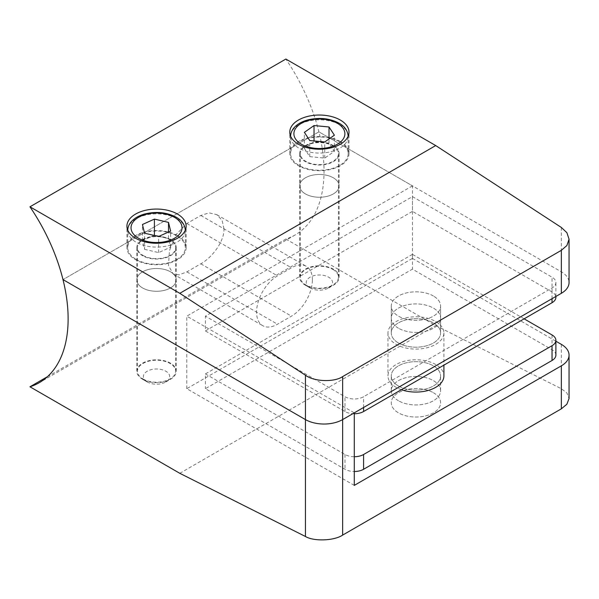 <?xml version="1.0" encoding="UTF-8"?>
<svg xmlns="http://www.w3.org/2000/svg" width="599" height="599" viewBox="0 0 599 599"><rect width="100%" height="100%" fill="white"/><g stroke="black" fill="none" stroke-linecap="round" stroke-linejoin="round"><path stroke-width="0.45" stroke-dasharray="3 2.25" d="M398.485 385.996A24.679 14.249 180 0 1 391.259 375.925A24.679 14.249 180 0 1 406.489 362.762A24.679 14.249 180 0 1 433.384 365.847A24.679 14.249 180 0 1 440.609 375.925A24.679 14.249 180 0 1 425.38 389.088A24.679 14.249 180 0 1 398.485 385.996A24.679 14.249 180 0 1 391.259 375.925A24.679 14.249 180 0 1 406.489 362.762A24.679 14.249 180 0 1 433.384 365.847A24.679 14.249 180 0 1 440.609 375.925A24.679 14.249 180 0 1 425.38 389.088A24.679 14.249 180 0 1 398.485 385.996M398.485 400.768A24.679 14.249 180 0 1 391.259 390.698A24.679 14.249 180 0 1 406.489 377.535A24.679 14.249 180 0 1 433.384 380.627A24.679 14.249 180 0 1 440.609 390.698A24.679 14.249 180 0 1 425.38 403.861A24.679 14.249 180 0 1 398.485 400.768A24.679 14.249 0 0 0 425.38 403.861A24.679 14.249 0 0 0 440.609 390.698A24.679 14.249 0 0 0 433.384 380.627A24.679 14.249 0 0 0 406.489 377.535A24.679 14.249 0 0 0 391.259 390.698A24.679 14.249 0 0 0 398.485 400.768M555.887 355.102A13.163 7.6 0 0 0 552.038 349.734L412.449 269.138L205.39 388.684L344.979 469.272A13.163 7.6 0 0 0 354.286 471.503M524.118 318.84L412.449 254.365L412.449 269.138M412.449 254.365L205.39 373.911L205.39 388.684M205.39 373.911L344.979 454.499A13.163 7.6 0 0 0 354.286 456.723M398.485 328.237A24.679 14.249 180 0 1 391.259 318.166A24.679 14.249 180 0 1 406.489 305.003A24.679 14.249 180 0 1 433.384 308.088A24.679 14.249 180 0 1 440.609 318.166A24.679 14.249 180 0 1 425.38 331.329A24.679 14.249 180 0 1 398.485 328.237A24.679 14.249 0 0 0 425.38 331.329A24.679 14.249 0 0 0 440.609 318.166A24.679 14.249 0 0 0 433.384 308.088A24.679 14.249 0 0 0 406.489 305.003A24.679 14.249 0 0 0 391.259 318.166A24.679 14.249 0 0 0 398.485 328.237M398.485 343.017A24.679 14.249 180 0 1 391.259 332.939A24.679 14.249 180 0 1 406.489 319.776A24.679 14.249 180 0 1 433.384 322.868A24.679 14.249 180 0 1 440.609 332.939A24.679 14.249 180 0 1 425.38 346.102A24.679 14.249 180 0 1 398.485 343.017A24.679 14.249 180 0 1 391.259 332.939A24.679 14.249 180 0 1 406.489 319.776A24.679 14.249 180 0 1 433.384 322.868A24.679 14.249 180 0 1 440.609 332.939A24.679 14.249 180 0 1 425.38 346.102A24.679 14.249 180 0 1 398.485 343.017M412.449 196.607L552.038 277.195A13.163 7.6 180 0 1 555.887 282.571A13.163 7.6 180 0 1 552.038 287.947L363.593 396.74A13.163 7.6 180 0 1 344.979 396.74L205.39 316.152L412.449 196.607L412.449 211.38L552.038 291.975A13.163 7.6 180 0 1 555.887 297.344M354.286 413.744A13.163 7.6 180 0 1 344.979 411.52L205.39 330.925L205.39 316.152M205.39 330.925L412.449 211.38M333.344 145.564A19.745 11.396 0 0 0 311.832 143.094A19.745 11.396 0 0 0 299.642 153.629A19.745 11.396 0 0 0 305.43 161.685A19.745 11.396 0 0 0 326.942 164.156A19.745 11.396 0 0 0 339.124 153.629A19.745 11.396 0 0 0 333.344 145.564M333.344 177.806A19.745 11.396 0 0 0 311.832 175.335A19.745 11.396 0 0 0 299.642 185.862A19.745 11.396 0 0 0 305.43 193.919A19.745 11.396 0 0 0 326.942 196.39A19.745 11.396 0 0 0 339.124 185.862A19.745 11.396 0 0 0 333.344 177.806A19.745 11.396 180 0 1 339.124 185.862A19.745 11.396 180 0 1 326.942 196.39A19.745 11.396 180 0 1 305.43 193.919A19.745 11.396 180 0 1 299.642 185.862A19.745 11.396 180 0 1 311.832 175.335A19.745 11.396 180 0 1 333.344 177.806M170.49 239.585A19.745 11.396 0 0 0 148.979 237.122A19.745 11.396 0 0 0 136.789 247.649A19.745 11.396 0 0 0 142.577 255.706A19.745 11.396 0 0 0 164.089 258.176A19.745 11.396 0 0 0 176.271 247.649A19.745 11.396 0 0 0 170.49 239.585M170.49 271.826A19.745 11.396 0 0 0 148.979 269.355A19.745 11.396 0 0 0 136.789 279.883A19.745 11.396 0 0 0 142.577 287.947A19.745 11.396 0 0 0 164.089 290.418A19.745 11.396 0 0 0 176.271 279.883A19.745 11.396 0 0 0 170.49 271.826A19.745 11.396 180 0 1 176.271 279.883A19.745 11.396 180 0 1 164.089 290.418A19.745 11.396 180 0 1 142.577 287.947A19.745 11.396 180 0 1 136.789 279.883A19.745 11.396 180 0 1 148.979 269.355A19.745 11.396 180 0 1 170.49 271.826M340.322 141.536A29.613 17.094 0 0 0 308.058 137.83A29.613 17.094 0 0 0 289.774 153.629A29.613 17.094 0 0 0 298.452 165.713A29.613 17.094 0 0 0 330.715 169.42A29.613 17.094 0 0 0 349 153.629A29.613 17.094 0 0 0 340.322 141.536M177.469 235.557A29.613 17.094 0 0 0 145.198 231.85A29.613 17.094 0 0 0 126.921 247.649A29.613 17.094 0 0 0 135.591 259.734A29.613 17.094 0 0 0 167.862 263.44A29.613 17.094 0 0 0 186.147 247.649A29.613 17.094 0 0 0 177.469 235.557M433.384 296.003A24.679 14.249 0 0 0 406.489 292.911A24.679 14.249 0 0 0 391.259 306.074A24.679 14.249 0 0 0 398.485 316.152A24.679 14.249 0 0 0 425.38 319.237A24.679 14.249 0 0 0 440.609 306.074A24.679 14.249 0 0 0 433.384 296.003A24.679 14.249 180 0 1 440.609 306.074A24.679 14.249 180 0 1 425.38 319.237A24.679 14.249 180 0 1 398.485 316.152A24.679 14.249 180 0 1 391.259 306.074A24.679 14.249 180 0 1 406.489 292.911A24.679 14.249 180 0 1 433.384 296.003M47.418 376.704L285.865 239.038A139.5 80.543 -120 0 0 295.15 234.95A139.5 80.543 -120 0 0 318.908 131.855L62.992 279.606L318.908 131.855L561.338 271.826A26.319 15.2 180 0 1 569.05 282.571M354.286 485.392L186.776 388.684L412.449 258.394L412.449 185.862L318.908 131.855A139.5 80.543 -120 0 0 285.865 59.054M332.864 145.842A19.063 11.007 180 0 1 338.45 153.629A19.063 11.007 180 0 1 326.68 163.797A19.063 11.007 180 0 1 305.909 161.408A19.063 11.007 180 0 1 300.324 153.629A19.063 11.007 180 0 1 312.094 143.453A19.063 11.007 180 0 1 332.864 145.842M332.864 269.415A19.063 11.007 180 0 1 338.45 277.202A19.063 11.007 180 0 1 326.68 287.37A19.063 11.007 180 0 1 305.909 284.982A19.063 11.007 180 0 1 300.324 277.202A19.063 11.007 180 0 1 312.094 267.034A19.063 11.007 180 0 1 332.864 269.415M339.745 141.873A28.797 16.622 180 0 1 348.184 153.629A28.797 16.622 180 0 1 330.408 168.985A28.797 16.622 180 0 1 299.028 165.384A28.797 16.622 180 0 1 290.59 153.629A28.797 16.622 180 0 1 308.365 138.264A28.797 16.622 180 0 1 339.745 141.873M309.75 156.668L324.748 158.091L334.384 151.307L329.023 143.094L314.026 141.671L304.389 148.455L309.75 156.668L309.75 140.548M304.389 148.455L304.389 132.334M314.026 141.671L314.026 140.952M329.023 143.094L329.023 138.961M334.384 151.307L334.384 135.187M324.748 158.091L324.748 141.97M136.175 259.404A28.797 16.622 0 0 0 167.555 263.006A28.797 16.622 0 0 0 185.331 247.649A28.797 16.622 0 0 0 176.892 235.894A28.797 16.622 0 0 0 145.512 232.292A28.797 16.622 0 0 0 127.737 247.649A28.797 16.622 0 0 0 136.175 259.404M143.049 379.002A19.063 11.007 0 0 0 163.827 381.391A19.063 11.007 0 0 0 175.597 371.223A19.063 11.007 0 0 0 170.011 363.436A19.063 11.007 0 0 0 149.233 361.055A19.063 11.007 0 0 0 137.47 371.223A19.063 11.007 0 0 0 143.049 379.002M143.049 255.429A19.063 11.007 0 0 0 163.827 257.817A19.063 11.007 0 0 0 175.597 247.649A19.063 11.007 0 0 0 170.011 239.862A19.063 11.007 0 0 0 149.233 237.481A19.063 11.007 0 0 0 137.47 247.649A19.063 11.007 0 0 0 143.049 255.429M154.018 235.4L142.442 240.626L144.561 249.311L144.561 233.198M142.442 240.626L142.442 224.505M144.561 249.311L158.653 252.598L170.625 247.192L168.506 238.507L159.049 236.298M168.506 238.507L168.506 232.03M170.625 247.192L170.625 231.072M158.653 252.598L158.653 236.478M433.384 392.712A24.679 14.249 180 0 1 440.609 402.79A24.679 14.249 180 0 1 425.38 415.946A24.679 14.249 180 0 1 398.485 412.861A24.679 14.249 180 0 1 391.259 402.79A24.679 14.249 180 0 1 406.489 389.627A24.679 14.249 180 0 1 433.384 392.712A24.679 14.249 0 0 0 406.489 389.627A24.679 14.249 0 0 0 391.259 402.79A24.679 14.249 0 0 0 398.485 412.861A24.679 14.249 0 0 0 425.38 415.946A24.679 14.249 0 0 0 440.609 402.79A24.679 14.249 0 0 0 433.384 392.712M435.713 321.521A27.966 16.143 180 0 1 443.904 332.939A27.966 16.143 180 0 1 426.638 347.854A27.966 16.143 180 0 1 396.164 344.358A27.966 16.143 180 0 1 387.972 332.939A27.966 16.143 180 0 1 405.231 318.024A27.966 16.143 180 0 1 435.713 321.521M401.367 389.709A27.966 16.143 180 0 1 396.164 387.343A27.966 16.143 180 0 1 387.972 375.925A27.966 16.143 180 0 1 405.231 361.002A27.966 16.143 180 0 1 435.713 364.506A27.966 16.143 180 0 1 443.904 375.925M312.408 279.883A29.613 17.094 120 0 0 306.276 266.33A29.613 17.094 120 0 0 291.466 267.798L277.509 275.854A29.613 17.094 120 0 0 258.162 301.948A29.613 17.094 120 0 0 262.706 325.676A29.613 17.094 120 0 0 277.509 324.209L291.466 316.152A29.613 17.094 120 0 0 312.408 279.883M224.004 228.848L222.079 220.312L216.748 214.644L209.178 212.862L200.815 215.46L186.858 223.517L175.919 234.718L169.442 250.696L168.484 265.529L173.178 273.99L179.161 274.851L186.858 271.871L200.815 263.815C211.986 257.6 224.34 241.682 224.004 228.848M310.08 287.947L305.43 285.259A19.745 11.396 180 0 1 299.642 277.202A19.745 11.396 180 0 1 311.832 266.667A19.745 11.396 180 0 1 333.344 269.138A19.745 11.396 180 0 1 339.124 277.202A19.745 11.396 180 0 1 333.344 285.259A19.745 11.396 180 0 1 305.43 285.259L310.08 287.947A13.163 7.6 0 0 0 328.694 287.947A13.163 7.6 0 0 0 328.694 277.202A13.163 7.6 0 0 0 310.08 277.202A13.163 7.6 0 0 0 310.08 287.947M147.227 381.967L142.577 379.279A19.745 11.396 180 0 1 136.789 371.223A19.745 11.396 180 0 1 148.979 360.695A19.745 11.396 180 0 1 170.49 363.166A19.745 11.396 180 0 1 176.271 371.223A19.745 11.396 180 0 1 170.49 379.279A19.745 11.396 180 0 1 142.577 379.279L147.227 381.967A13.163 7.6 0 0 0 165.841 381.967A13.163 7.6 0 0 0 165.841 371.223A13.163 7.6 0 0 0 147.227 371.223A13.163 7.6 0 0 0 147.227 381.967M285.865 239.038L435.713 325.557L561.338 388.729L566.886 392.929L569.05 398.492M179.797 473.307L435.713 325.557M412.449 258.394L555.887 341.213M412.449 185.862L186.776 316.152L354.286 412.861M186.776 388.684L186.776 316.152M552.038 334.953L552.038 349.734M344.979 454.499L344.979 469.272M552.038 291.975L552.038 277.195M552.038 298.691L552.038 287.947M363.593 407.485L363.593 396.74M344.979 411.52L344.979 396.74M561.338 227.455L561.338 271.826M339.745 124.697A28.797 16.622 180 0 1 348.184 136.452A28.797 16.622 180 0 1 330.408 151.809A28.797 16.622 180 0 1 299.028 148.208A28.797 16.622 180 0 1 290.59 136.452A28.797 16.622 180 0 1 308.365 121.088A28.797 16.622 180 0 1 339.745 124.697M176.892 218.725A28.797 16.622 180 0 1 185.331 230.48A28.797 16.622 180 0 1 167.555 245.837A28.797 16.622 180 0 1 136.175 242.236A28.797 16.622 180 0 1 127.737 230.48A28.797 16.622 180 0 1 145.512 215.116A28.797 16.622 180 0 1 176.892 218.725M200.815 215.46L291.466 267.798M561.338 344.358L561.338 388.729M200.815 263.815L291.466 316.152M186.858 271.871L277.509 324.209M186.858 223.517L277.509 275.854M391.259 390.698L391.259 375.925L391.259 390.698M440.609 390.698L440.609 375.925L440.609 390.698M391.259 332.939L391.259 306.074L391.259 332.939M555.887 296.46L555.887 282.571M440.609 332.939L440.609 306.074L440.609 332.939M299.642 277.202L299.642 153.629M136.789 371.223L136.789 247.649M289.774 153.629L289.774 132.132M126.921 247.649L126.921 226.16M186.147 247.649L186.147 226.16M349 153.629L349 132.132M176.271 371.223L176.271 247.649M339.124 277.202L339.124 153.629M338.45 153.629L338.45 277.202M348.184 153.629L348.176 136.13M290.597 136.13L290.59 153.629M300.324 153.629L300.324 277.202M185.331 247.649L185.323 230.151M175.597 371.223L175.597 247.649M137.47 371.223L137.47 247.649M127.737 247.649L127.744 230.151M443.904 332.939L443.904 365.15M387.972 332.939L387.972 375.925M216.748 214.644L306.276 266.33M295.15 234.95L39.234 382.701M165.841 381.967L170.49 379.279M328.694 287.947L333.344 285.259M173.178 273.99L262.706 325.676"/><path stroke-width="0.9" d="M354.286 456.723A13.163 7.6 0 0 0 363.593 454.499L552.038 345.698A13.163 7.6 0 0 0 555.887 340.329A13.163 7.6 0 0 0 552.038 334.953L524.118 318.84M354.286 471.503A13.163 7.6 0 0 0 363.593 469.272L552.038 360.478A13.163 7.6 0 0 0 555.887 355.102L555.887 340.329M555.887 296.46L555.887 297.344A13.163 7.6 180 0 1 552.038 302.72L363.593 411.52A13.163 7.6 180 0 1 354.286 413.744M340.322 120.047A29.613 17.094 0 0 0 308.058 116.341A29.613 17.094 0 0 0 289.774 132.132A29.613 17.094 0 0 0 298.452 144.224A29.613 17.094 0 0 0 330.715 147.931A29.613 17.094 0 0 0 349 132.132A29.613 17.094 0 0 0 340.322 120.047M177.469 214.068A29.613 17.094 0 0 0 145.198 210.361A29.613 17.094 0 0 0 126.921 226.16A29.613 17.094 0 0 0 135.591 238.245A29.613 17.094 0 0 0 167.862 241.951A29.613 17.094 0 0 0 186.147 226.16A29.613 17.094 0 0 0 177.469 214.068M47.418 376.704L29.95 386.789A139.5 80.543 -120 0 0 39.234 382.701A139.5 80.543 -120 0 0 62.992 279.606L305.43 419.577L62.992 279.606A139.5 80.543 -120 0 0 29.95 206.805L285.865 59.054L435.713 145.564L561.338 227.455L566.886 232.674L569.05 239.181L566.886 245.53L561.338 250.337L342.65 376.591L342.65 419.577L561.338 293.315L561.338 250.337M569.05 239.181L569.05 282.571A26.319 15.2 180 0 1 561.338 293.315M569.05 355.102L569.05 398.492L566.886 404.22L561.338 408.832L342.65 535.094L342.65 419.577A26.319 15.2 180 0 1 305.43 419.577A26.319 15.2 0 0 0 342.65 419.577L354.286 412.861L354.286 485.392L561.338 365.847A26.319 15.2 -0 0 0 569.05 355.102A26.319 15.2 -0 0 0 561.338 344.358L555.887 341.213M342.65 535.094C334.272 540.83 313.801 541.586 305.43 536.479L305.43 375.206L179.797 293.315L435.713 145.564M305.43 375.206C313.801 381.69 334.272 382.454 342.65 376.591M179.797 293.315L29.95 206.805M304.389 132.334L309.75 140.548L324.748 141.97L334.384 135.187L329.023 126.981L314.026 125.55L304.389 132.334M314.026 140.952L314.026 125.55M329.023 138.961L329.023 126.981M144.561 233.198L158.653 236.478L170.625 231.072L168.506 222.386L154.407 219.099L142.442 224.505L144.561 233.198M159.049 236.298L154.018 235.4M154.407 235.22L154.407 219.099M168.506 232.03L168.506 222.386M443.904 365.15L443.904 375.925A27.966 16.143 180 0 1 429.625 390.001A27.966 16.143 180 0 1 401.367 389.709M29.95 386.789L179.797 473.307L305.43 536.479M363.593 454.499L363.593 469.272M552.038 345.698L552.038 360.478M552.038 302.72L552.038 298.691M363.593 411.52L363.593 407.485M337.424 123.349A25.502 14.728 180 0 1 337.424 144.172A25.502 14.728 180 0 1 301.349 144.172A25.502 14.728 180 0 1 301.349 123.349A25.502 14.728 180 0 1 337.424 123.349M138.496 238.2A25.502 14.728 0 0 0 174.564 238.2A25.502 14.728 0 0 0 174.564 217.377A25.502 14.728 0 0 0 138.496 217.377A25.502 14.728 0 0 0 138.496 238.2M561.338 408.832L561.338 365.847M348.184 136.452C347.764 130.754 344.732 126.329 339.064 123.184C329.847 118.347 319.544 117.224 308.156 119.822C302.615 121.26 298.205 123.589 294.933 126.801C292.095 129.661 290.65 132.873 290.59 136.452M185.331 230.48C184.911 224.775 181.871 220.357 176.211 217.212C166.994 212.368 156.683 211.252 145.302 213.85C139.754 215.288 135.352 217.617 132.079 220.829C129.242 223.689 127.797 226.901 127.737 230.48"/></g></svg>
